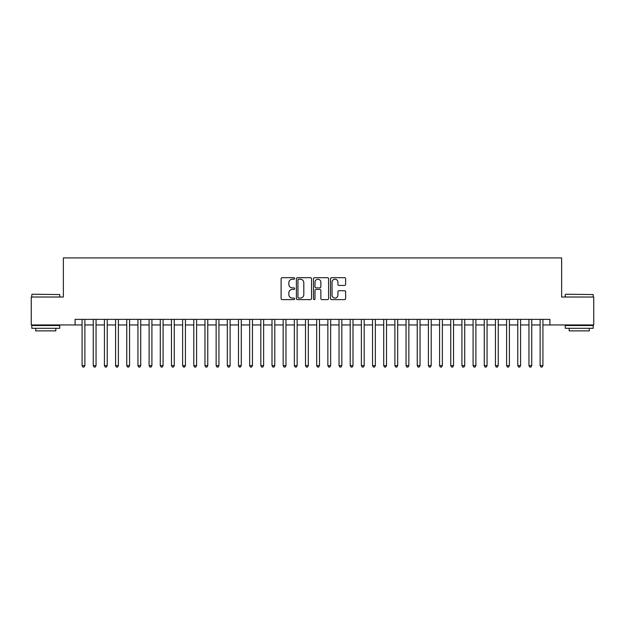 <?xml version="1.0" encoding="UTF-8"?>
<svg xmlns="http://www.w3.org/2000/svg" width="625" height="625" viewBox="0 0 625 625"><rect width="100%" height="100%" fill="white"/><g stroke="black" fill="none" stroke-linecap="round" stroke-linejoin="round"><path stroke-width="0.94" d="M294.625 278.453A0.766 0.766 0 0 0 293.859 277.68L282.203 277.68A1.094 1.094 0 0 0 281.109 278.781L281.109 298.516A1.094 1.094 0 0 0 282.203 299.617L293.859 299.617A0.766 0.766 0 0 0 294.625 298.844A0.766 0.766 0 0 0 293.859 298.078L292.352 298.078A3.508 3.508 0 0 1 288.844 294.57L288.844 292.922A3.508 3.508 0 0 1 292.352 289.414L293.859 289.414A0.766 0.766 0 0 0 294.625 288.648A0.766 0.766 0 0 0 293.859 287.883L292.352 287.883A3.508 3.508 0 0 1 288.844 284.375L288.844 282.727A3.508 3.508 0 0 1 292.352 279.219L293.859 279.219A0.766 0.766 0 0 0 294.625 278.453M344.547 285.414A1.094 1.094 0 0 0 345.641 284.32L345.641 278.781A1.094 1.094 0 0 0 344.547 277.68L331.609 277.68A1.094 1.094 0 0 0 330.508 278.781L330.508 298.516A1.094 1.094 0 0 0 331.609 299.617L344.547 299.617A1.094 1.094 0 0 0 345.641 298.516L345.641 291.828A1.094 1.094 0 0 0 344.547 290.734L339.008 290.734A1.094 1.094 0 0 0 337.914 291.828L337.914 295.148A2.93 2.93 0 0 1 334.977 298.078A2.93 2.93 0 0 1 332.047 295.148L332.047 282.148A2.93 2.93 0 0 1 334.977 279.219A2.93 2.93 0 0 1 337.914 282.148L337.914 284.32A1.094 1.094 0 0 0 339.008 285.414L344.547 285.414M75.102 324.953L31.25 324.953L31.25 297.023L63.367 297.023L63.367 257.922L561.633 257.922L561.633 297.023L593.75 297.023L593.75 324.953L549.898 324.953L549.898 319.367L75.102 319.367L75.102 324.953L82.078 324.953M311.539 278.781A1.094 1.094 0 0 0 310.445 277.68L297.508 277.68A1.094 1.094 0 0 0 296.406 278.781L296.406 298.516A1.094 1.094 0 0 0 297.508 299.617L310.445 299.617A1.094 1.094 0 0 0 311.539 298.516L311.539 278.781M314.555 277.68L327.492 277.68A1.094 1.094 0 0 1 328.594 278.781L328.594 298.516A1.094 1.094 0 0 1 327.492 299.617L321.961 299.617A1.094 1.094 0 0 1 320.859 298.516L320.859 290.516A1.094 1.094 0 0 0 319.766 289.414L316.094 289.414A1.094 1.094 0 0 0 314.992 290.516L314.992 298.844A0.766 0.766 0 0 1 314.227 299.617A0.766 0.766 0 0 1 313.461 298.844L313.461 278.781A1.094 1.094 0 0 1 314.555 277.68M84.875 324.953L93.25 324.953M96.047 324.953L104.422 324.953M107.219 324.953L115.594 324.953M118.391 324.953L126.766 324.953M129.562 324.953L137.938 324.953M140.734 324.953L149.109 324.953M151.906 324.953L160.281 324.953M163.078 324.953L171.453 324.953M174.25 324.953L182.625 324.953M185.422 324.953L193.797 324.953M196.594 324.953L204.969 324.953M207.766 324.953L216.141 324.953M218.938 324.953L227.312 324.953M230.109 324.953L238.484 324.953M241.281 324.953L249.656 324.953M252.453 324.953L260.828 324.953M263.625 324.953L272 324.953M274.797 324.953L283.172 324.953M285.969 324.953L294.344 324.953M297.141 324.953L305.516 324.953M308.312 324.953L316.688 324.953M319.484 324.953L327.859 324.953M330.656 324.953L339.031 324.953M341.828 324.953L350.203 324.953M353 324.953L361.375 324.953M364.172 324.953L372.547 324.953M375.344 324.953L383.719 324.953M386.516 324.953L394.891 324.953M397.688 324.953L406.062 324.953M408.859 324.953L417.234 324.953M420.031 324.953L428.406 324.953M431.203 324.953L439.578 324.953M442.375 324.953L450.75 324.953M453.547 324.953L461.922 324.953M464.719 324.953L473.094 324.953M475.891 324.953L484.266 324.953M487.063 324.953L495.438 324.953M498.234 324.953L506.609 324.953M509.406 324.953L517.781 324.953M520.578 324.953L528.953 324.953M531.75 324.953L540.125 324.953M542.922 324.953L549.898 324.953M298.711 279.219A0.766 0.766 0 0 0 297.945 279.984L297.945 297.312A0.766 0.766 0 0 0 298.711 298.078L300.297 298.078A3.508 3.508 0 0 0 303.812 294.57L303.812 282.727A3.508 3.508 0 0 0 300.297 279.219L298.711 279.219M320.859 282.203A2.93 2.93 0 0 0 317.93 279.273A2.93 2.93 0 0 0 314.992 282.203L314.992 286.781A1.094 1.094 0 0 0 316.094 287.883L319.766 287.883A1.094 1.094 0 0 0 320.859 286.781L320.859 282.203M84.875 319.367L84.875 365.625L82.078 365.625L82.078 319.367M84.875 365.625L84.039 367.078L82.922 367.078L82.078 365.625M32.141 294.234L59.734 294.57L32.141 294.234M45.773 328.305L31.805 328.305L31.805 325.516L59.734 325.516L59.734 328.305L45.773 328.305M55.828 328.305L55.828 330.875L35.719 330.875L35.719 328.305M565.594 294.234L593.195 294.57L565.594 294.234M579.227 328.305L565.266 328.305L565.266 325.516L593.195 325.516L593.195 328.305L579.227 328.305M589.281 328.305L589.281 330.875L569.172 330.875L569.172 328.305M96.047 319.367L96.047 365.625L93.25 365.625L93.25 319.367M96.047 365.625L95.211 367.078L94.094 367.078L93.25 365.625M107.219 319.367L107.219 365.625L104.422 365.625L104.422 319.367M107.219 365.625L106.383 367.078L105.266 367.078L104.422 365.625M118.391 319.367L118.391 365.625L115.594 365.625L115.594 319.367M118.391 365.625L117.555 367.078L116.438 367.078L115.594 365.625M129.562 319.367L129.562 365.625L126.766 365.625L126.766 319.367M129.562 365.625L128.727 367.078L127.609 367.078L126.766 365.625M140.734 319.367L140.734 365.625L137.938 365.625L137.938 319.367M140.734 365.625L139.898 367.078L138.781 367.078L137.938 365.625M151.906 319.367L151.906 365.625L149.109 365.625L149.109 319.367M151.906 365.625L151.07 367.078L149.953 367.078L149.109 365.625M163.078 319.367L163.078 365.625L160.281 365.625L160.281 319.367M163.078 365.625L162.242 367.078L161.125 367.078L160.281 365.625M174.25 319.367L174.25 365.625L171.453 365.625L171.453 319.367M174.25 365.625L173.414 367.078L172.297 367.078L171.453 365.625M185.422 319.367L185.422 365.625L182.625 365.625L182.625 319.367M185.422 365.625L184.586 367.078L183.469 367.078L182.625 365.625M196.594 319.367L196.594 365.625L193.797 365.625L193.797 319.367M196.594 365.625L195.758 367.078L194.641 367.078L193.797 365.625M207.766 319.367L207.766 365.625L204.969 365.625L204.969 319.367M207.766 365.625L206.93 367.078L205.812 367.078L204.969 365.625M218.938 319.367L218.938 365.625L216.141 365.625L216.141 319.367M218.938 365.625L218.102 367.078L216.984 367.078L216.141 365.625M230.109 319.367L230.109 365.625L227.312 365.625L227.312 319.367M230.109 365.625L229.273 367.078L228.156 367.078L227.312 365.625M241.281 319.367L241.281 365.625L238.484 365.625L238.484 319.367M241.281 365.625L240.445 367.078L239.328 367.078L238.484 365.625M252.453 319.367L252.453 365.625L249.656 365.625L249.656 319.367M252.453 365.625L251.617 367.078L250.5 367.078L249.656 365.625M263.625 319.367L263.625 365.625L260.828 365.625L260.828 319.367M263.625 365.625L262.789 367.078L261.672 367.078L260.828 365.625M274.797 319.367L274.797 365.625L272 365.625L272 319.367M274.797 365.625L273.961 367.078L272.844 367.078L272 365.625M285.969 319.367L285.969 365.625L283.172 365.625L283.172 319.367M285.969 365.625L285.133 367.078L284.016 367.078L283.172 365.625M297.141 319.367L297.141 365.625L294.344 365.625L294.344 319.367M297.141 365.625L296.305 367.078L295.188 367.078L294.344 365.625M308.312 319.367L308.312 365.625L305.516 365.625L305.516 319.367M308.312 365.625L307.477 367.078L306.359 367.078L305.516 365.625M319.484 319.367L319.484 365.625L316.688 365.625L316.688 319.367M319.484 365.625L318.641 367.078L317.523 367.078L316.688 365.625M330.656 319.367L330.656 365.625L327.859 365.625L327.859 319.367M330.656 365.625L329.812 367.078L328.695 367.078L327.859 365.625M341.828 319.367L341.828 365.625L339.031 365.625L339.031 319.367M341.828 365.625L340.984 367.078L339.867 367.078L339.031 365.625M353 319.367L353 365.625L350.203 365.625L350.203 319.367M353 365.625L352.156 367.078L351.039 367.078L350.203 365.625M364.172 319.367L364.172 365.625L361.375 365.625L361.375 319.367M364.172 365.625L363.328 367.078L362.211 367.078L361.375 365.625M375.344 319.367L375.344 365.625L372.547 365.625L372.547 319.367M375.344 365.625L374.5 367.078L373.383 367.078L372.547 365.625M386.516 319.367L386.516 365.625L383.719 365.625L383.719 319.367M386.516 365.625L385.672 367.078L384.555 367.078L383.719 365.625M397.688 319.367L397.688 365.625L394.891 365.625L394.891 319.367M397.688 365.625L396.844 367.078L395.727 367.078L394.891 365.625M408.859 319.367L408.859 365.625L406.062 365.625L406.062 319.367M408.859 365.625L408.016 367.078L406.898 367.078L406.062 365.625M420.031 319.367L420.031 365.625L417.234 365.625L417.234 319.367M420.031 365.625L419.187 367.078L418.07 367.078L417.234 365.625M431.203 319.367L431.203 365.625L428.406 365.625L428.406 319.367M431.203 365.625L430.359 367.078L429.242 367.078L428.406 365.625M442.375 319.367L442.375 365.625L439.578 365.625L439.578 319.367M442.375 365.625L441.531 367.078L440.414 367.078L439.578 365.625M453.547 319.367L453.547 365.625L450.75 365.625L450.75 319.367M453.547 365.625L452.703 367.078L451.586 367.078L450.75 365.625M464.719 319.367L464.719 365.625L461.922 365.625L461.922 319.367M464.719 365.625L463.875 367.078L462.758 367.078L461.922 365.625M475.891 319.367L475.891 365.625L473.094 365.625L473.094 319.367M475.891 365.625L475.047 367.078L473.93 367.078L473.094 365.625M487.063 319.367L487.063 365.625L484.266 365.625L484.266 319.367M487.063 365.625L486.219 367.078L485.102 367.078L484.266 365.625M498.234 319.367L498.234 365.625L495.438 365.625L495.438 319.367M498.234 365.625L497.391 367.078L496.273 367.078L495.438 365.625M509.406 319.367L509.406 365.625L506.609 365.625L506.609 319.367M509.406 365.625L508.562 367.078L507.445 367.078L506.609 365.625M520.578 319.367L520.578 365.625L517.781 365.625L517.781 319.367M520.578 365.625L519.734 367.078L518.617 367.078L517.781 365.625M531.75 319.367L531.75 365.625L528.953 365.625L528.953 319.367M531.75 365.625L530.906 367.078L529.789 367.078L528.953 365.625M542.922 319.367L542.922 365.625L540.125 365.625L540.125 319.367M542.922 365.625L542.078 367.078L540.961 367.078L540.125 365.625M31.805 297.023L31.805 294.57M38.18 325.516L38.18 324.953M53.367 325.516L53.367 324.953M59.734 297.023L59.734 294.57M565.266 297.023L565.266 294.57M571.633 325.516L571.633 324.953M586.82 325.516L586.82 324.953M593.195 297.023L593.195 294.57"/></g></svg>
